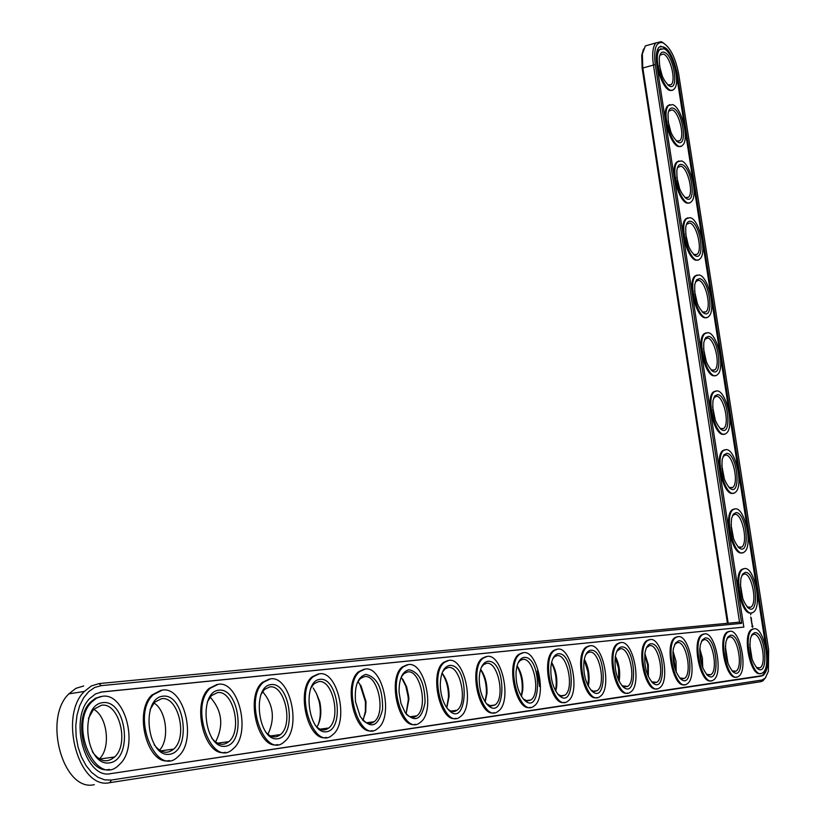 <?xml version="1.0" encoding="UTF-8"?>
<svg xmlns="http://www.w3.org/2000/svg" width="826" height="826" viewBox="0 0 826 826"><rect width="100%" height="100%" fill="white"/><g stroke="black" fill="none" stroke-linecap="round" stroke-linejoin="round"><path stroke-width="1.24" d="M643.516 49.064L641.719 55.301L642.132 68.217L727.427 623.289M751.371 656.938L749.832 647.14M742.058 596.517L740.437 586.883M727.365 661.667L725.321 648.503M732.817 536.559L731.134 527.184M702.162 666.272L699.705 650.268M675.709 670.888L672.891 652.333M647.914 675.596L647.605 664.94L644.765 654.646M723.638 477.067L721.924 468.053M714.531 418.028L712.797 409.469M705.476 359.413L703.773 351.442M618.684 680.428L618.54 668.575L615.236 657.186M587.905 685.425L588.453 679.148L587.864 671.765L584.188 659.953M555.464 690.619L555.981 687.614C556.807 678.631 555.309 670.402 551.479 662.937M521.227 696.029L522.115 690.887C522.734 681.615 521.02 673.376 516.993 666.148M696.473 301.222L694.852 293.973M687.521 243.422L686.024 237.093M678.59 185.943L677.33 180.832M669.649 128.649L668.792 125.335M485.027 701.687L486.349 694.098C486.69 684.651 484.759 676.484 480.556 669.597M446.711 707.634L448.487 697.134C448.477 687.697 446.319 679.746 442.013 673.304M406.072 713.881L408.292 699.839L408.054 696.349L405.834 686.21L401.684 677.97M363.316 719.56L365.371 711.351L365.443 701.832L359.971 684.537L358.422 682.307M318.01 725.228C320.633 718.238 321.015 710.35 319.166 701.573L316.503 693.582L313.219 687.965M650.31 44.511L645.333 45.926L642.349 54.051L642.783 67.629L728.191 623.217M83.694 685.972L75.889 688.347L68.878 693.84C42.653 718.692 63.323 792.248 94.288 784.669M752.114 659.416L749.781 644.579M742.832 598.974L740.354 584.323M728.005 663.557L725.352 646.521M733.612 539.037L731.02 524.603M702.73 667.78L702.399 658.064L699.787 648.678M676.205 672.116L676.019 661.368L673.004 651.033M648.358 676.587L648.338 664.837L644.899 653.572M724.474 479.576L721.769 465.42M715.409 420.599L712.611 406.753M706.406 362.098L703.525 348.613M619.066 681.233L619.314 679.974C620.378 671.517 619.066 663.629 615.38 656.309M588.246 686.065L588.804 683.288C589.743 674.439 588.246 666.417 584.323 659.241M537.354 670.795L539.523 686.53M555.743 691.114L556.672 686.633C557.447 677.434 555.764 669.349 551.613 662.38M521.443 696.39L522.786 689.989C523.354 680.51 521.454 672.426 517.097 665.735M697.474 304.061L694.532 290.989M688.605 246.478L685.632 233.872M679.798 189.35L676.814 177.26M671.042 132.656L668.089 121.143M662.349 76.384L659.447 65.543M485.192 701.935L486.989 693.303C487.278 683.649 485.161 675.658 480.639 669.318M446.804 707.758L449.096 696.483C449.065 687.17 446.856 679.561 442.468 673.634L442.065 673.149M406.093 713.901L408.88 699.374L408.663 696.153L406.619 686.809L402.789 679.209M362.893 720.313L365.732 711.991L366.021 701.625L360.983 685.683L359.971 684.537M316.936 727.087C320.87 720.427 321.82 712.002 319.786 701.832L316.503 693.582M267.934 734.293C275.234 718.734 273.447 704.495 262.585 691.589M215.576 741.965C223.939 725.517 222.111 710.556 210.103 697.072M159.511 750.153C169.898 739.611 166.377 710.174 153.925 702.967M99.326 758.918C111.138 748.129 107.452 716.359 93.648 709.317M663.794 43.169L661.192 41.651L655.865 42.931C652.747 46.865 651.92 54.103 653.387 64.665L739.538 622.133L99.089 683.577L91.325 685.952L84.355 691.445C58.295 716.369 79.028 790.245 109.837 782.666L760.932 681.657L762.863 680.903L765.816 677.392M751.392 635.648L753.57 634.285C761.18 632.592 767.199 664.042 759.982 667.831L756.42 667.542M739.538 622.133L741.686 623.341L101.185 685.652L94.691 687.469L88.743 691.589L83.632 697.815L79.626 705.848L76.963 715.306L75.775 725.682L76.147 736.462L78.057 747.055L81.402 756.915L86.007 765.526L91.634 772.434L97.964 777.287L104.685 779.858L111.427 780.033L762.047 680.015L765.299 678.043L768.366 671.342L768.655 649.68L678.652 73.855C675.41 57.366 670.082 46.958 662.658 42.642C655.958 41.579 653.49 48.889 655.255 64.552L741.686 623.341M754.685 632.644C765.712 631.116 769.409 678.27 757.432 668.502C751.237 661.058 748.914 651.043 750.462 638.436L752.176 634.296L754.685 632.644M743.834 627.099L101.866 691.951L95.568 693.902L89.91 698.342C68.393 718.754 85.305 779.713 110.736 773.642L763.059 675.492C767.488 671.507 768.861 662.958 767.178 649.866L677.103 73.246C672.385 53.081 666.314 44.428 658.9 47.258C656.319 50.5 655.637 56.478 656.856 65.182L743.834 627.099L100.421 692.167M754.076 628.772C764.071 626.604 771.959 667.904 762.481 672.87C752.651 680.593 742.109 635.111 752.403 629.402L754.076 628.772M761.438 676.112L762.161 675.606C766.6 671.621 767.973 663.082 766.291 649.979L676.277 73.473C672.725 56.695 667.418 47.598 660.346 46.194M760.55 676.236L109.879 773.755M760.529 673.469C750.586 677.465 741.831 634.729 751.515 629.526L753.188 628.896M752.011 626.604L752.569 627.337L752.889 626.521L752.279 624.952L752.011 626.604M751.918 624.394L752.145 623.372L751.918 624.394M751.722 623.217L751.546 622.257L751.67 623.217M751.474 621.999L751.836 621.131L751.474 621.999M751.154 619.851L751.34 620.915L751.278 619.851M750.948 618.612L751.567 619.366L751.01 618.602M750.886 618.23L751.412 618.178L750.886 618.23M750.7 617.032L750.855 617.838L750.762 617.032M750.597 614.823L750.855 614.286L750.597 614.823M736.431 677.021C726.044 681.089 717.102 637.62 727.179 632.096L728.997 631.405M751.35 612.83C741.542 616.919 732.363 574.855 741.872 569.382L743.834 568.67M742.254 552.708C732.579 556.91 722.998 515.445 732.311 509.735L734.376 508.961M711.186 680.738C700.324 684.888 691.207 640.656 701.687 634.791L703.669 634.027M684.713 684.64C673.355 688.874 664.032 643.857 674.956 637.62L677.113 636.784M656.918 688.729C645.034 693.066 635.493 647.243 646.872 640.604L649.236 639.675M733.22 493.122C723.7 497.417 713.716 456.53 722.843 450.583L724.929 449.747M724.278 434.042C714.893 438.441 704.516 398.07 713.457 391.916L715.564 391.028M627.708 693.035C615.267 697.464 605.479 650.836 617.352 643.743L619.934 642.711M596.971 697.567C583.92 702.09 573.884 654.636 586.274 647.057L589.114 645.901M564.571 702.337C550.89 706.973 540.576 658.683 553.503 650.558L556.641 649.267M530.385 707.366C516.023 712.126 505.409 662.989 518.904 654.275L522.373 652.819M715.399 375.479C706.178 379.981 695.409 340.085 704.165 333.735L706.282 332.795M706.602 317.411C697.526 322.006 686.396 282.554 694.955 276.029L697.072 275.037M697.877 259.849C688.956 264.537 677.465 225.488 685.828 218.797L687.944 217.754M689.225 202.773C680.448 207.553 668.606 168.855 676.783 162.02L678.9 160.936M680.634 146.181C672.023 151.044 659.84 112.677 667.821 105.707L669.927 104.582M672.116 90.065C663.66 95.021 651.146 56.932 658.952 49.839L661.027 48.682M494.258 712.693C479.163 717.567 468.218 667.594 482.312 658.219L486.173 656.577M456.014 718.321C440.134 723.328 428.828 672.519 443.552 662.411L447.857 660.542M415.457 724.299C398.751 729.43 387.043 677.816 402.427 666.892L407.239 664.754M372.381 730.638C354.798 735.914 342.635 683.525 358.69 671.683L364.111 669.225M326.538 737.391C308.015 742.811 295.347 689.689 312.104 676.835L318.227 673.975M277.66 744.587C258.146 750.163 244.888 696.39 262.358 682.39L269.317 679.044M225.436 752.279C204.848 758.01 190.951 703.69 209.112 688.399L217.073 684.465M169.495 760.519C147.802 766.414 133.151 711.682 151.984 694.955L161.132 690.257M109.435 769.357C86.575 775.408 71.057 720.489 90.509 702.131L95.496 698.228L101.04 696.483M744.711 568.525C754.572 566.966 762.512 607.027 753.343 612.169C743.699 620.161 732.621 575.257 742.75 569.238L744.711 568.525M745.31 572.366C756.172 571.416 760.096 617.136 748.304 608.008C742.027 600.801 739.58 590.879 740.963 578.231L742.708 573.967L745.31 572.366M741.872 575.412L744.205 574.018C751.712 572.779 757.772 603.29 750.793 607.203L747.2 607.007M729.905 631.27C740.333 629.04 748.387 671.094 738.516 676.37C728.243 684.486 717.34 638.044 728.088 631.973L729.905 631.27M730.514 635.235C742.161 633.676 745.63 682.307 733.054 671.827C726.828 664.372 724.464 654.295 725.961 641.626L727.799 637.063L730.514 635.235M727.004 638.436L729.389 636.918C737.329 635.163 743.472 667.191 735.956 671.208L732.063 670.877M735.429 508.806C745.155 507.825 753.136 546.719 744.267 551.995C734.83 560.255 723.225 515.889 733.189 509.58L735.429 508.806M736.018 512.616C746.714 512.203 750.855 556.538 739.27 548.041C732.899 541.051 730.329 531.211 731.557 518.521L733.323 514.144L736.018 512.616M732.435 515.682L734.923 514.268C742.337 513.473 748.428 543.095 741.665 547.111L738.062 546.998M704.588 633.893C715.481 631.591 723.7 674.419 713.416 680.025C702.678 688.574 691.372 641.141 702.606 634.657L704.588 633.893M705.208 637.951C717.526 636.361 720.716 686.582 707.5 675.296C701.264 667.831 698.858 657.733 700.293 645.013L702.245 639.974L705.208 637.951M701.45 641.368L704.051 639.675C712.342 637.868 718.63 670.485 710.794 674.749L706.529 674.346M678.043 636.65C689.431 634.265 697.836 677.898 687.108 683.845C675.864 692.88 664.125 644.414 675.885 637.486L678.043 636.65M678.673 640.8C691.734 639.179 694.594 691.114 680.686 678.92C674.45 671.455 672.003 661.368 673.355 648.647L675.431 643.051L678.673 640.8M674.646 644.456L677.496 642.566C686.169 640.687 692.58 673.923 684.413 678.456L679.746 677.981M650.186 639.53C662.101 637.063 670.702 681.522 659.509 687.862C647.729 697.412 635.514 647.883 647.832 640.46L650.186 639.53M650.816 643.795C664.693 642.153 667.14 695.926 652.488 682.689C646.304 675.255 643.826 665.198 645.065 652.53C646.097 647.161 648.007 644.249 650.816 643.795M646.49 647.718L649.618 645.602C658.694 643.66 665.26 677.516 656.742 682.348L651.611 681.791M726.219 449.592C735.832 449.158 743.844 486.948 735.274 492.337C726.033 500.845 713.922 456.995 723.721 450.418L726.219 449.592M726.797 453.36C737.329 453.464 741.686 496.488 730.308 488.589C723.855 481.806 721.16 472.038 722.234 459.287L724.01 454.806L726.797 453.36M723.08 456.448L725.713 455.023C733.034 454.641 739.146 483.427 732.621 487.536L729.017 487.505M717.082 390.874C726.581 390.966 734.613 427.713 726.343 433.206C717.319 441.941 704.712 398.566 714.325 391.741L717.082 390.874M717.67 394.611C728.036 395.22 732.579 436.975 721.428 429.634C714.893 423.057 712.074 413.351 712.993 400.538L714.789 395.974L717.67 394.611M713.809 397.709L716.586 396.274C723.813 396.304 729.947 424.285 723.648 428.477L720.045 428.529L721.428 429.634M708.027 332.651C717.402 333.25 725.465 369.005 717.484 374.591C708.667 383.522 695.606 340.611 705.032 333.549L708.027 332.651M708.605 336.358C718.816 337.442 723.545 377.978 712.632 371.184C706.003 364.793 703.071 355.149 703.845 342.263L705.652 337.627L708.605 336.358M704.619 339.445L707.531 338.03C714.666 338.433 720.819 365.67 714.738 369.924L711.155 370.048M620.904 642.566C633.387 640.005 642.194 685.301 630.506 692.074C618.158 702.193 605.417 651.569 618.323 643.599L620.904 642.566M621.544 646.934C636.33 645.271 638.271 701.057 622.825 686.612C616.723 679.23 614.214 669.267 615.308 656.722C616.351 650.723 618.437 647.46 621.544 646.934M616.888 651.167L620.326 648.782C629.825 646.779 636.557 681.264 627.657 686.427L622.019 685.766M590.105 645.756C603.187 643.113 612.221 689.266 600.006 696.494C587.038 707.232 573.719 655.472 587.265 646.913L590.105 645.756M590.745 650.248C606.552 648.575 607.864 706.56 591.55 690.691C585.582 683.391 583.063 673.582 583.982 661.265C585.025 654.533 587.276 650.857 590.745 650.248M585.717 654.822L587.379 653.005L589.506 652.137C599.459 650.062 606.367 685.198 597.074 690.712L594.07 691.517L590.848 689.947M557.643 649.122C571.365 646.376 580.647 693.396 567.885 701.14C554.267 712.57 540.287 659.644 554.514 650.413L557.643 649.122M558.293 653.727C575.237 652.065 575.763 712.466 558.531 694.924C552.77 687.759 550.25 678.187 550.952 666.21C551.954 658.611 554.401 654.45 558.293 653.727M552.842 658.704L554.68 656.649L557.023 655.679C567.472 653.511 574.566 689.318 564.85 695.224L561.535 696.111L557.973 694.315M523.395 652.664C537.809 649.814 547.359 697.722 533.999 706.034C519.688 718.217 504.975 664.104 519.936 654.12L523.395 652.664M524.056 657.403C542.3 655.772 541.815 718.847 523.591 699.302C518.139 692.322 515.641 683.112 516.095 671.652C517.004 663.02 519.657 658.27 524.056 657.403M518.139 662.834L520.163 660.49L522.765 659.406C533.73 657.166 541.03 693.633 530.87 699.973L527.184 700.964L523.25 698.91M699.054 274.924C708.316 275.998 716.39 310.813 708.687 316.472C700.097 325.599 686.571 283.101 695.812 275.832L699.054 274.924M699.622 278.599C709.668 280.128 714.573 319.507 703.897 313.23C697.196 307.014 694.15 297.422 694.769 284.454L696.586 279.756L699.622 278.599M695.502 281.666L698.559 280.272C705.6 281.046 711.775 307.561 705.91 311.877L702.348 312.083M690.154 217.672C699.302 219.2 707.386 253.148 699.963 258.858C691.589 268.161 677.64 226.045 686.674 218.591L690.154 217.672M690.722 221.316C700.603 223.278 705.672 261.553 695.244 255.761C688.461 249.71 685.312 240.159 685.776 227.109C686.561 222.721 688.213 220.79 690.722 221.316M686.478 224.362L689.658 222.999C696.617 224.114 702.792 249.968 697.144 254.325L693.613 254.604M681.326 160.894C690.371 162.867 698.455 195.989 691.3 201.74C683.143 211.198 668.781 169.433 677.63 161.803L681.326 160.894M681.884 164.519C691.62 166.883 696.845 204.105 686.654 198.777C679.808 192.871 676.546 183.351 676.876 170.218C677.63 165.758 679.302 163.858 681.884 164.519M677.527 167.513L680.83 166.191C687.707 167.647 693.892 192.871 688.44 197.259L684.95 197.61M672.57 104.592C681.512 106.988 689.596 139.326 682.71 145.108C674.759 154.699 660.015 113.265 668.668 105.48L672.57 104.592M673.128 108.185C682.71 110.952 688.068 147.162 678.136 142.258C671.218 136.507 667.852 127.018 668.038 113.792C668.781 109.259 670.475 107.39 673.128 108.185M668.657 111.138L672.075 109.868C678.879 111.644 685.053 136.28 679.808 140.688L676.37 141.091M663.887 48.755C672.725 51.553 680.81 83.158 674.171 88.96C666.448 98.676 651.332 57.531 659.788 49.601L663.887 48.755M664.434 52.317C673.882 55.456 679.364 90.715 669.679 86.214C662.7 80.597 659.241 71.119 659.282 57.81C660.005 53.215 661.719 51.377 664.434 52.317M659.86 55.208L663.392 54C670.123 56.085 676.298 80.163 671.239 84.582L667.862 85.057M487.216 656.422C502.363 653.459 512.192 702.255 498.223 711.186C483.158 724.216 467.63 668.874 483.365 658.064L487.216 656.422M487.877 661.285C507.629 659.737 505.832 725.817 486.566 703.793C481.537 697.103 479.101 688.399 479.256 677.681C479.999 667.821 482.869 662.349 487.877 661.285M481.424 667.243L483.664 664.579L486.555 663.34C498.078 661.017 505.605 698.166 494.97 704.981L490.871 706.085L486.514 703.731M448.921 660.387C464.852 657.31 475.012 707.004 460.381 716.617C444.522 730.597 428.054 674.006 444.625 662.256L448.921 660.387M449.592 665.395C471.119 663.99 467.557 733.498 447.207 708.316C442.777 702.059 440.464 694.108 440.289 684.465C440.723 673.087 443.82 666.737 449.592 665.395M442.54 671.951L445.018 668.915L448.239 667.511C460.361 665.095 468.135 702.916 457.005 710.257C454.042 712.404 450.893 711.919 447.578 708.791M408.323 664.589C425.101 661.389 435.612 711.971 420.3 722.358C403.594 737.381 386.062 679.54 403.511 666.727L408.323 664.589M409.004 669.752C419.443 672.158 424.791 683.061 425.06 702.451C421.725 719.725 415.117 723.153 405.246 712.724L400.992 703.453L399.061 692.281C398.948 679.013 402.262 671.507 409.004 669.752M401.271 677.01L404.017 673.541L407.621 671.93C420.382 669.411 428.426 707.913 416.789 715.843C413.444 718.3 409.933 717.722 406.247 714.108M365.216 669.06C382.903 665.725 393.806 717.185 377.781 728.418C360.157 744.618 341.396 685.528 359.806 671.517L365.216 669.06M365.897 674.388C377.399 677.186 382.954 688.884 382.562 709.493C377.967 727.241 370.513 729.585 360.219 716.524L355.541 701.749C354.344 685.952 357.792 676.835 365.897 674.388M357.4 682.472L360.425 678.476L364.493 676.628C377.936 674.006 386.289 713.158 374.106 721.748C370.316 724.578 366.383 723.886 362.284 719.683M319.363 673.809C338.01 670.34 349.346 722.636 332.589 734.82C314.004 752.362 293.819 692.043 313.24 676.67L319.363 673.809M320.044 679.313C338.113 677.124 344.679 729.306 326.559 731.764C308.191 734.706 301.593 680.882 320.044 679.313M310.648 688.378L314.014 683.763L318.599 681.626C332.775 678.889 341.479 718.682 328.727 727.995C324.422 731.278 319.992 730.452 315.418 725.548M270.474 678.869C290.153 675.265 301.996 728.346 284.464 741.603C264.878 760.663 243.03 699.157 263.515 682.214L270.474 678.869M271.165 684.558C290.442 682.235 297.04 736.142 277.701 738.774C258.094 741.903 251.465 686.241 271.165 684.558M260.737 694.821L264.465 689.452L269.689 686.943C284.64 684.104 293.726 724.485 280.406 734.613C275.481 738.444 270.463 737.463 265.353 731.681M218.25 684.279C239.034 680.531 251.445 734.324 233.138 748.779C212.489 769.564 188.689 706.984 210.3 688.223L218.25 684.279M218.942 690.164C239.55 687.686 246.179 743.431 225.498 746.26C204.507 749.595 197.879 691.981 218.942 690.164M207.336 701.873L211.466 695.585L217.434 692.632C233.221 689.669 242.751 730.576 228.843 741.634C223.165 746.157 217.465 744.969 211.735 738.083M162.34 690.082C184.291 686.169 197.352 740.561 178.282 756.379C156.537 779.125 130.415 715.615 153.192 694.769L162.34 690.082M163.032 696.163C185.117 693.53 191.756 751.237 169.588 754.283C147.08 757.845 140.451 698.125 163.032 696.163M150.043 709.679L154.617 702.234L161.483 698.724C178.158 695.637 188.194 736.988 173.708 749.079C167.11 754.458 160.595 753.002 154.173 744.722M102.331 696.297C125.521 692.229 139.336 747.065 119.533 764.411C96.683 789.429 67.784 725.228 91.738 701.945L96.756 698.022L102.331 696.297M103.023 702.606C126.76 699.787 133.378 759.61 109.569 762.883C85.357 766.714 78.749 704.723 103.023 702.606M88.413 718.424L93.493 709.482L101.433 705.259C119.047 702.048 129.672 743.72 114.638 756.977C106.874 763.451 99.388 761.634 92.192 751.526M752.372 624.993L752.662 626.552M751.908 625.963L752.476 626.727L751.908 625.963L752.476 625.705L752.476 626.727M655.255 64.552L642.132 68.217M99.089 683.577L101.185 685.652M109.837 782.666L111.427 780.033M760.932 681.657L762.047 680.015M767.178 649.866L766.291 649.979M677.103 73.246L676.277 73.473M101.866 691.951L100.638 692.147M110.736 773.642L110.147 773.725M641.719 55.301L642.349 54.051M619.314 679.974L618.819 680.717M588.804 683.288L588.091 684.32M556.672 686.633L555.981 687.614M522.786 689.989L522.115 690.887M486.989 693.303L486.349 694.098M449.096 696.483L448.487 697.134M408.88 699.374L408.292 699.839M366.021 701.625L365.443 701.832M319.786 701.832L319.166 701.573M84.355 691.445L68.878 693.84M655.865 42.931L645.333 45.926M757.607 668.151L759.982 667.831M662.658 42.642L661.192 41.651M756.74 667.883L757.432 668.502M762.161 675.606L763.059 675.492M752.403 629.402L751.515 629.526M742.75 569.238L741.872 569.382M747.437 607.255L748.304 608.008M728.088 631.973L727.179 632.096M732.404 671.239L733.054 671.827M733.189 509.58L732.311 509.735M738.217 547.153L739.27 548.041M702.606 634.657L701.687 634.791M706.901 674.739L707.5 675.296M675.885 637.486L674.956 637.62M680.149 678.414L680.686 678.92M647.832 640.46L646.872 640.604M723.721 450.418L722.843 450.583M729.09 487.577L730.308 488.589M714.325 391.741L713.457 391.916M705.032 333.549L704.165 333.735M711.227 370.1L712.632 371.184M618.323 643.599L617.352 643.743M587.265 646.913L586.274 647.057M554.514 650.413L553.503 650.558M519.936 654.12L518.904 654.275M695.812 275.832L694.955 276.029M702.492 312.156L703.897 313.23M686.674 218.591L685.828 218.797M693.819 254.707L695.244 255.761M677.63 161.803L676.783 162.02M685.219 197.744L686.654 198.777M668.668 105.48L667.821 105.707M676.69 141.246L678.136 142.258M659.788 49.601L658.952 49.839M668.224 85.223L669.679 86.214M483.365 658.064L482.312 658.219M444.625 662.256L443.552 662.411M403.511 666.727L402.427 666.892M359.806 671.517L358.69 671.683M313.24 676.67L312.104 676.835M263.515 682.214L262.358 682.39M210.3 688.223L209.112 688.399M153.192 694.769L151.984 694.955M91.738 701.945L90.509 702.131M748.335 607.575L750.793 607.203M733.374 671.559L735.956 671.208M739.146 547.524L741.665 547.111M707.985 675.131L710.794 674.749M681.357 678.879L684.413 678.456M653.397 682.803L656.742 682.348M730.05 487.99L732.621 487.536M721.026 428.983L723.648 428.477M712.084 370.471L714.738 369.924M623.991 686.922L627.657 686.427M593.037 691.259L597.074 690.712M560.4 695.833L564.85 695.224M525.945 700.644L530.87 699.973M703.215 312.465L705.91 311.877M694.429 254.955L697.144 254.325M685.725 197.93L688.44 197.259M677.093 141.391L679.808 140.688M668.533 85.326L671.239 84.582M489.508 705.724L494.97 704.981M450.903 711.093L457.005 710.257M444.14 669.05L445.018 668.915M409.954 716.772L416.789 715.843M403.098 673.675L404.017 673.541M366.403 722.791L374.106 721.748M359.475 678.611L360.425 678.476M320.023 729.172L328.727 727.995M270.505 735.956L280.406 734.613M217.517 743.173L228.843 741.634M160.667 750.855L173.708 749.079M99.523 759.032L114.638 756.977"/></g></svg>
